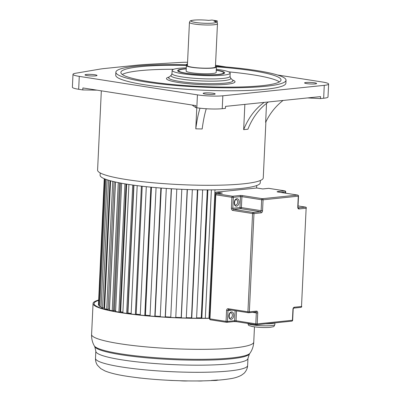 <?xml version="1.0" encoding="UTF-8"?>
<svg xmlns="http://www.w3.org/2000/svg" width="401" height="401" viewBox="0 0 401 401"><rect width="100%" height="100%" fill="white"/><g stroke="black" fill="none" stroke-linecap="round" stroke-linejoin="round"><path stroke-width="0.6" d="M187.402 65.619A14.03 1.794 2.7 0 0 196.505 67.739A14.03 1.794 2.7 0 0 212.049 67.944A14.03 1.794 2.7 0 0 215.427 66.942L217.462 23.759A14.03 1.794 -177.3 0 1 214.099 24.757A14.03 1.794 -177.3 0 1 214.084 24.762A14.03 1.794 -177.3 0 1 198.545 24.551A14.03 1.794 -177.3 0 1 189.437 22.436L187.402 65.619M101.328 90.826L97.588 170.099A82.922 10.611 2.7 0 0 151.418 182.61A82.922 10.611 2.7 0 0 243.272 183.838A82.922 10.611 2.7 0 0 263.251 177.914L265.893 121.884M266.535 103.383L265.637 122.435A60.125 59.594 -161.9 0 1 283.051 100.461M264.229 102.395A70.145 53.062 -95.9 0 0 243.668 129.658L247.908 129.222A70.145 53.062 84.1 0 1 268.464 101.959M307.687 97.919L320.464 98.581L320.554 96.596L225.522 106.38L225.432 108.37L222.234 108.696A18.04 2.306 2.7 0 1 196.826 107.769L195.758 107.598L195.853 105.613L82.872 87.939L82.776 89.924L97.067 90.16M244.861 104.39L243.668 129.658M196.781 107.759L195.788 128.831L202.174 128.967A60.125 11.814 91.2 0 1 206.269 108.746M100.215 172.936L100.105 175.192A80.17 10.256 2.7 0 0 152.149 187.287A80.17 10.256 2.7 0 0 240.946 188.475A80.17 10.256 2.7 0 0 260.264 182.746L260.369 180.49M277.407 74.972L322.334 81.999A18.04 2.306 -177.3 0 1 328.614 84.06A18.04 2.306 -177.3 0 1 324.269 85.348L222.841 95.794A18.04 2.306 -177.3 0 1 197.432 94.862L79.278 76.375A18.04 2.306 -177.3 0 1 72.992 74.315A18.04 2.306 -177.3 0 1 75.508 73.268L99.654 69.162A50.105 6.411 -177.3 0 1 104.736 68.491L138.15 65.052A50.105 6.411 -177.3 0 1 144.39 64.556L181.011 62.406A18.04 2.306 -177.3 0 1 187.558 62.27M215.507 65.288L226.254 66.967M115.864 72.195L115.724 75.172A85.177 10.897 2.7 0 0 171.016 88.025A85.177 10.897 2.7 0 0 265.367 89.288A85.177 10.897 2.7 0 0 285.888 83.197L286.028 80.22A85.177 10.897 -177.3 0 1 265.507 86.31A85.177 10.897 -177.3 0 1 171.157 85.047A85.177 10.897 -177.3 0 1 115.864 72.195A85.177 10.897 -177.3 0 1 136.385 66.11A85.177 10.897 -177.3 0 1 187.437 64.812M213.728 94.365A6.015 0.767 2.7 0 0 215.177 93.934A6.015 0.767 2.7 0 0 211.272 93.027A6.015 0.767 2.7 0 0 204.61 92.942A6.015 0.767 2.7 0 0 203.162 93.368A6.015 0.767 2.7 0 0 207.066 94.275A6.015 0.767 2.7 0 0 213.728 94.365M315.156 83.919A6.015 0.767 2.7 0 0 316.605 83.493A6.015 0.767 2.7 0 0 312.7 82.586A6.015 0.767 2.7 0 0 306.038 82.496A6.015 0.767 2.7 0 0 304.59 82.927A6.015 0.767 2.7 0 0 308.494 83.829A6.015 0.767 2.7 0 0 315.156 83.919M187.473 64.06A6.015 0.767 2.7 0 0 186.435 64.441A6.015 0.767 2.7 0 0 187.016 64.802M95.568 75.879A6.015 0.767 2.7 0 0 97.017 75.448A6.015 0.767 2.7 0 0 93.117 74.541A6.015 0.767 2.7 0 0 86.456 74.456A6.015 0.767 2.7 0 0 85.007 74.882A6.015 0.767 2.7 0 0 88.912 75.789A6.015 0.767 2.7 0 0 95.568 75.879M320.464 98.581L323.662 98.25A18.04 2.306 2.7 0 0 328.008 96.962L328.614 84.06M192.084 105.027L195.758 107.598M200.014 108.195A60.125 11.814 -88.8 0 0 195.788 128.831M82.776 89.924L78.666 89.283A18.04 2.306 2.7 0 1 72.386 87.223L72.992 74.315M215.467 66.135A85.177 10.897 -177.3 0 1 286.028 80.22M186.445 65.438A80.17 10.256 2.7 0 0 140.185 66.701A80.17 10.256 2.7 0 0 120.866 72.431A80.17 10.256 2.7 0 0 172.906 84.526A80.17 10.256 2.7 0 0 261.708 85.714A80.17 10.256 2.7 0 0 281.026 79.984A80.17 10.256 2.7 0 0 216.395 66.852M122.29 74.491A80.17 10.256 -177.3 0 1 139.994 70.671A80.17 10.256 -177.3 0 1 173.693 69.263M228.73 71.854A80.17 10.256 -177.3 0 1 279.412 81.899M216.319 69.273A29.062 3.719 -177.3 0 1 230.184 73.112A29.062 3.719 -177.3 0 1 223.182 75.188A29.062 3.719 -177.3 0 1 190.991 74.756A29.062 3.719 -177.3 0 1 172.129 70.37A29.062 3.719 -177.3 0 1 179.132 68.295A29.062 3.719 -177.3 0 1 186.29 67.854M186.249 68.716A23.549 3.013 2.7 0 0 177.813 71.032A23.549 3.013 2.7 0 0 185.833 73.318A23.549 3.013 2.7 0 0 219.006 74.536A23.549 3.013 2.7 0 0 224.465 73.228A23.549 3.013 2.7 0 0 216.48 70.165A23.549 3.013 2.7 0 0 216.279 70.135M216.274 70.3A22.546 2.882 -177.3 0 1 223.678 72.802A22.546 2.882 -177.3 0 1 218.244 74.416A22.546 2.882 -177.3 0 1 193.272 74.08A22.546 2.882 -177.3 0 1 178.635 70.681A22.546 2.882 -177.3 0 1 184.069 69.067A22.546 2.882 -177.3 0 1 186.244 68.887M186.4 65.574L186.144 71.032A15.032 1.925 2.7 0 0 195.899 73.303A15.032 1.925 2.7 0 0 212.55 73.523A15.032 1.925 2.7 0 0 216.169 72.451L216.43 66.987A15.032 1.925 -177.3 0 1 212.806 68.065A15.032 1.925 -177.3 0 1 196.159 67.839A15.032 1.925 -177.3 0 1 186.4 65.574A15.032 1.925 -177.3 0 1 187.432 64.932M215.462 66.25A15.032 1.925 -177.3 0 1 216.43 66.987M214.004 21.218A12.526 1.604 -177.3 0 1 213.026 23.093A12.526 1.604 -177.3 0 1 195.387 22.451A12.526 1.604 -177.3 0 1 194.014 20.125A12.526 1.604 -177.3 0 1 208.685 20.386L211.949 20.05L217.262 20.882L214.229 21.233C217.377 21.95 217.217 22.767 217.462 23.759M217.262 20.882L217.177 22.717M214.996 189.833L208.941 318.193M205.327 318.239L211.377 189.874M207.888 189.889L201.833 318.254M207.277 189.889L201.227 318.148L201.523 318.254M196.59 317.853A72.15 9.233 2.7 0 0 201.242 317.848A72.15 9.233 -177.3 0 1 196.59 317.853M202.63 189.868L196.575 318.229M197.803 189.803L191.748 318.168M197.392 189.793L191.483 318.163M186.3 317.702A72.15 9.233 2.7 0 0 191.357 317.803A72.15 9.233 -177.3 0 1 186.3 317.702M192.34 189.683L186.285 318.043M187.372 189.528L181.322 317.893M187.172 189.523L181.172 317.888M175.778 317.346A72.15 9.233 2.7 0 0 181.132 317.552A72.15 9.233 -177.3 0 1 175.778 317.346M181.818 189.312L175.763 317.672L181.808 189.312M176.806 189.071L170.751 317.437M165.433 316.8A72.15 9.233 2.7 0 0 170.766 317.106A72.15 9.233 -177.3 0 1 165.433 316.8M171.468 188.771L165.357 317.131M171.252 188.761L165.197 317.121M166.3 188.44L160.25 316.8M155.252 316.073A72.15 9.233 2.7 0 0 160.265 316.454A72.15 9.233 -177.3 0 1 155.252 316.073M161.287 188.069L155.082 316.424M160.861 188.039L154.811 316.399M156.064 187.643L150.014 316.003M145.438 315.176A72.15 9.233 2.7 0 0 150.029 315.622A72.15 9.233 -177.3 0 1 145.438 315.176M151.473 187.222L145.423 315.482L145.107 315.557M150.851 187.162L144.796 315.527M146.3 186.701L140.245 315.066M136.185 314.128A72.15 9.233 2.7 0 0 140.27 314.62A72.15 9.233 -177.3 0 1 136.185 314.128M142.215 186.249L136.165 314.454L135.583 314.544M141.408 186.154L135.353 314.519M137.192 185.638L131.137 314.003M127.663 313.006L127.919 312.98L133.944 185.207M127.919 312.98A72.15 9.233 2.7 0 0 131.162 313.457A72.15 9.233 -177.3 0 1 127.919 312.98M133.693 185.172L127.648 313.301L126.681 313.402M132.716 185.036L126.666 313.402M128.916 184.48L122.866 312.81L126.365 313.356M120.049 311.793L120.666 311.752A72.15 9.233 2.7 0 0 122.896 312.158A72.15 9.233 -177.3 0 1 120.666 311.752L126.686 184.129M126.074 184.029L120.034 312.048L118.902 312.123L124.952 183.843M121.638 183.262L115.593 311.492L118.902 312.123M113.488 310.484L114.455 310.449A72.15 9.233 2.7 0 0 115.628 310.72A72.15 9.233 -177.3 0 1 114.455 310.449L120.465 183.041M119.503 182.856L113.473 310.715L112.21 310.765L118.255 182.605M115.498 182.024L109.458 310.103L112.21 310.765M108.105 309.121L109.403 309.101A72.15 9.233 2.7 0 0 109.503 309.131A72.15 9.233 -177.3 0 1 109.403 309.101L115.398 181.999M114.115 181.708L108.095 309.331L106.726 309.351L112.761 181.382M110.611 180.826L104.586 308.67L106.726 309.351M104.009 307.717L104.631 307.722M109.999 180.656L103.999 307.923L102.556 307.913L108.576 180.244M107.072 179.768L101.062 307.231L102.556 307.913M105.769 179.312L99.774 306.474L101.097 306.509M104.942 178.991L98.962 305.803L99.774 306.474M104.395 178.771L98.44 305.071L98.992 305.091M104.25 178.706L98.44 305.071M256.72 185.538L256.605 187.994M138.155 377.782A5.118 0.657 2.7 0 0 138.561 377.852A5.118 0.657 2.7 0 0 141.122 378.123M180.074 380.755A8.336 1.068 2.7 0 0 187.984 380.92M247.623 365.522A76.15 9.744 2.7 0 1 203.106 372.273A76.15 9.744 2.7 0 1 122.009 367.035A76.15 9.744 2.7 0 1 95.493 358.349C95.458 361.065 96.13 363.386 97.503 365.311L100.781 368.619L105.002 370.945C110.185 373.06 117.513 374.835 126.982 376.263C143.147 378.724 161.473 380.238 181.959 380.805L186.355 380.9C205.432 381.201 220.314 380.434 230.991 378.604C234.831 378.023 238.304 376.9 241.407 375.241L243.653 373.617C244.249 373.276 247.477 369.902 247.623 365.522L247.958 358.394A76.15 9.744 -177.3 0 1 203.442 365.146A76.15 9.744 -177.3 0 1 122.345 359.913A76.15 9.744 -177.3 0 1 95.829 351.221L94.801 346.76A77.629 9.93 2.7 0 0 121.628 354.82A77.629 9.93 2.7 0 0 201.482 360.183A77.629 9.93 2.7 0 0 249.397 354.048L250.029 353.136A78.215 10.005 -177.3 0 1 201.748 359.316A78.215 10.005 -177.3 0 1 121.292 353.913A78.215 10.005 -177.3 0 1 94.265 345.792L94.801 346.76M197.267 380.95A6.541 0.837 2.7 0 0 202.831 380.87M199.924 380.92L200.866 380.905M212.851 380.499A5.965 0.762 2.7 0 0 217.512 380.198M217.803 380.018L211.432 380.439M169.132 380.318A10.331 1.323 2.7 0 0 173.573 380.524M98.511 300.449A80.17 10.256 2.7 0 0 94.055 303.557A80.17 10.256 2.7 0 0 121.969 312.705A80.17 10.256 2.7 0 0 209.633 318.183M209.628 318.324A81.167 10.386 -177.3 0 1 121.318 312.77A81.167 10.386 -177.3 0 1 93.052 303.507A81.167 10.386 -177.3 0 1 98.526 300.068M209.908 312.344L209.222 312.234L212.219 248.7L212.906 248.805M212.219 248.7L212.916 248.625M217.793 193.568L214.841 193.107L212.64 239.763L213.327 239.873M221.828 193.172L216.505 193.718L232.61 196.239L239.783 195.498A1.002 0.757 84.1 0 1 240.495 196.61L233.322 197.347L232.806 208.269L239.978 207.533L240.495 196.61L241.903 196.66L241.392 207.583L261.136 210.67L261.652 199.753L241.903 196.66A1.002 0.642 98.9 0 1 242.605 195.603A2.005 0.256 2.7 0 0 239.783 195.498M214.841 193.107L216.299 192.164L222.375 193.112M216.024 192.174L256.72 187.999L216.024 192.174M262.76 188.946L256.72 187.999L262.78 188.936L268.52 188.345A1.002 0.757 84.1 0 1 268.665 188.345L262.8 188.951M223.598 80.631L223.598 80.631A29.94 3.83 -177.3 0 1 181.763 79.142A29.94 3.83 -177.3 0 1 171.272 75.188L171.974 73.609A29.062 3.719 2.7 0 0 182.425 76.972A29.062 3.719 2.7 0 0 223.031 78.421A29.062 3.719 2.7 0 0 230.034 76.345L230.585 77.984A29.94 3.83 -177.3 0 1 223.598 80.631M171.272 75.188L168.941 77.273A32.19 4.12 2.7 0 0 179.347 81.383A32.19 4.12 2.7 0 0 225.197 83.122L225.197 83.122A32.19 4.12 2.7 0 0 232.71 80.28L230.585 77.984M323.662 98.25L324.269 85.348M222.841 95.794L222.234 108.696M79.278 76.375L78.666 89.283M196.826 107.769L197.432 94.862M169.262 76.987A34.316 4.391 2.7 0 0 177.889 82.395A34.316 4.391 -177.3 0 0 178.43 82.481A34.316 4.391 2.7 0 0 220.881 84.671A34.316 4.391 2.7 0 0 232.415 79.964M94.265 345.792C92.34 342.344 91.448 338.569 91.593 334.469A81.167 10.386 2.7 0 0 119.859 343.732A81.167 10.386 2.7 0 0 206.299 349.311A81.167 10.386 2.7 0 0 253.753 342.118L254.47 326.865M274.75 322.9A13.529 1.729 -177.3 0 1 271.683 323.597A13.529 1.729 -177.3 0 1 265.713 323.833M236.314 199.598L236.169 199.593C234.089 199.673 234.254 206.079 235.462 205.041A2.757 1.769 98.9 0 0 235.763 205.051A2.757 1.769 98.9 0 0 237.668 202.365A2.757 1.769 98.9 0 0 236.314 199.598A2.757 1.769 98.9 0 0 236.219 199.588M236.475 206.164A3.759 2.411 -81.1 0 1 234.204 202.69A3.759 2.411 -81.1 0 1 236.826 198.716A3.759 2.411 -81.1 0 1 239.096 202.189A3.759 2.411 -81.1 0 1 236.475 206.164M230.981 312.775L230.831 312.77C228.75 312.85 228.916 319.251 230.129 318.219A2.757 1.769 98.9 0 0 230.425 318.224A2.757 1.769 98.9 0 0 232.329 315.542A2.757 1.769 98.9 0 0 230.981 312.775A2.757 1.769 98.9 0 0 230.881 312.76M231.136 319.336A3.759 2.411 -81.1 0 1 228.866 315.868A3.759 2.411 -81.1 0 1 231.487 311.893A3.759 2.411 -81.1 0 1 233.758 315.361A3.759 2.411 -81.1 0 1 231.136 319.336M247.843 323.447A13.529 1.729 2.7 0 0 256.996 325.417A13.529 1.729 2.7 0 0 271.592 325.582A13.529 1.729 2.7 0 0 274.85 324.615L274.931 322.885M234.104 321.557A2.005 0.256 -177.3 0 1 236.455 321.652M242.605 195.603L262.349 198.69L297.562 195.066L277.813 191.979A1.002 0.642 -81.1 0 1 277.918 191.979A1.002 0.642 -81.1 0 1 278.023 192.009M278.144 192.014A1.002 0.757 -95.9 0 0 277.597 191.603A2.005 0.256 2.7 0 0 277.813 191.979M277.597 191.603L284.77 190.866L268.665 188.345A1.002 0.642 98.9 0 1 268.775 188.35A1.002 1.002 0 0 0 268.52 188.345A1.002 0.757 84.1 0 0 268.374 188.375M298.149 207.833L297.758 207.096L298.274 196.179L263.066 199.803L262.55 210.725L261.136 210.67A1.002 0.642 -81.1 0 1 260.439 211.733L240.69 208.64L233.517 209.382L253.267 212.47L260.439 211.733A1.002 0.757 84.1 0 1 261.151 212.846L253.978 213.583L249.347 311.863L256.515 311.126A2.005 1.283 98.9 0 1 257.728 312.975L257.211 323.898L292.419 320.274L292.936 309.351L293.677 308.108L300.85 307.372A1.002 0.757 84.1 0 1 300.7 307.367M297.758 207.096A2.005 1.283 98.9 0 0 298.966 208.951L306.138 208.209L301.507 306.494L294.334 307.231A2.005 1.283 98.9 0 0 292.936 309.351M261.151 212.846A2.005 1.283 98.9 0 0 262.55 210.725M226.575 310.469A2.005 1.514 -95.9 0 1 228.184 308.725L247.933 311.813L252.57 213.532L232.821 210.44A2.005 1.514 -95.9 0 1 231.397 208.219L231.908 197.297L215.808 194.776L209.954 318.875L226.059 321.391L226.575 310.469L227.984 310.524L227.467 321.442L234.64 320.705L235.116 310.655M298.174 207.823L305.427 207.101L298.048 205.944L305.537 207.101A1.002 0.642 98.9 0 0 305.427 207.101A1.002 0.757 -95.9 0 1 306.138 208.209L301.507 306.494A1.002 0.757 84.1 0 1 300.85 307.372A1.002 1.002 0 0 0 301.747 306.424M285.427 193.152L285.482 191.979L280.916 192.45M236.52 310.87L236.054 320.755L255.803 323.848L256.314 312.925L252.585 312.344M231.783 310.133L227.984 310.524A1.002 0.757 84.1 0 1 228.665 309.642A1.002 0.642 98.9 0 0 228.791 309.647M210.56 319.797A1.002 0.642 -81.1 0 1 210.455 319.797L226.555 322.314A1.002 1.002 0 0 0 226.811 322.324A1.002 0.757 -95.9 0 0 227.467 321.442L226.059 321.391A1.002 0.642 -81.1 0 0 226.555 322.314A1.002 0.642 -81.1 0 0 226.665 322.319A1.002 0.757 -95.9 0 0 226.811 322.324L233.983 321.582L236.55 321.677A1.002 0.642 98.9 0 1 236.054 320.755L234.64 320.705A1.002 0.757 84.1 0 1 233.833 321.577M255.838 312.008A1.002 0.642 -81.1 0 1 256.314 312.925L257.728 312.975M291.612 321.146A1.002 0.757 84.1 0 0 291.763 321.151A1.002 1.002 0 0 0 292.66 320.198L292.419 320.274A1.002 0.757 84.1 0 1 291.763 321.151L256.555 324.775A1.002 0.757 84.1 0 1 256.404 324.77A1.002 0.642 98.9 0 1 256.299 324.77A1.002 1.002 0 0 0 256.555 324.775A1.002 0.757 84.1 0 0 257.211 323.898L255.803 323.848A1.002 0.642 98.9 0 0 256.299 324.77L236.55 321.677A1.002 0.642 98.9 0 0 236.66 321.682M255.713 311.998A1.002 0.757 -95.9 0 0 256.515 311.126M228.184 308.725A1.002 0.642 98.9 0 0 228.68 309.647L228.64 309.647M209.608 318.76A1.002 1.002 0 0 0 210.455 319.797A1.002 0.642 -81.1 0 1 209.954 318.875L209.608 318.76L215.457 194.665L215.808 194.776A1.002 0.642 98.9 0 1 216.505 193.718A1.002 0.757 -95.9 0 0 216.355 193.713A1.002 1.002 0 0 0 215.457 194.665M248.54 312.74A1.002 0.757 -95.9 0 0 249.347 311.863L247.933 311.813A1.002 0.642 98.9 0 0 248.43 312.735A1.002 0.642 98.9 0 0 248.54 312.74M231.397 208.219L232.806 208.269A1.002 0.757 -95.9 0 0 233.517 209.382A1.002 0.642 98.9 0 0 232.821 210.44M252.57 213.532L253.978 213.583A1.002 0.757 84.1 0 0 253.267 212.47A1.002 0.642 98.9 0 0 252.57 213.532M239.978 207.533A1.002 0.757 -95.9 0 0 240.69 208.64A1.002 0.642 -81.1 0 0 241.392 207.583L239.978 207.533M231.908 197.297L233.322 197.347A1.002 0.757 84.1 0 0 232.61 196.239A1.002 0.642 98.9 0 0 231.908 197.297M268.881 188.38A1.002 0.642 98.9 0 0 268.775 188.35L284.875 190.871A1.002 0.642 98.9 0 0 284.77 190.866A1.002 0.757 -95.9 0 1 285.482 191.979L285.723 191.904A1.002 1.002 0 0 0 284.875 190.871M294.334 307.231A1.002 0.757 84.1 0 1 293.687 308.108M261.652 199.753L263.066 199.803A1.002 0.757 84.1 0 0 262.349 198.69A1.002 0.642 98.9 0 0 261.652 199.753M297.562 195.066A1.002 0.757 84.1 0 1 298.274 196.179L298.514 196.104A1.002 1.002 0 0 0 297.667 195.066A1.002 0.642 98.9 0 0 297.562 195.066M298.966 208.951A1.002 0.757 -95.9 0 0 298.254 207.838A1.002 0.642 98.9 0 1 298.184 207.838M171.974 73.609L172.129 70.37M230.034 76.345L230.184 73.112M223.638 73.674L223.678 72.802M178.595 71.548L178.635 70.681M208.831 20.386C203.117 19.834 198.104 19.744 193.788 20.115C188.736 20.757 190.189 21.443 189.437 22.436M101.849 308.399L101.889 307.607M247.958 358.394L249.397 354.048M95.493 358.349L95.829 351.221M253.753 342.118C253.507 346.213 252.269 349.888 250.029 353.136M91.593 334.469L93.052 303.507M247.823 323.341C248.921 326.083 247.793 325.101 252.259 326.509C258.274 327.492 264.284 327.767 270.279 327.336C274.6 326.379 273.547 327.241 274.85 324.615M228.68 309.647L248.43 312.735A1.002 1.002 0 0 0 248.69 312.745L255.858 312.003M222.099 193.122L216.355 193.713M292.66 320.198L293.176 309.281M285.723 191.904L285.662 193.192M277.642 191.949L297.667 195.066M306.384 208.139A1.002 1.002 0 0 0 305.537 207.101M297.998 207.026L298.514 196.104"/></g></svg>
